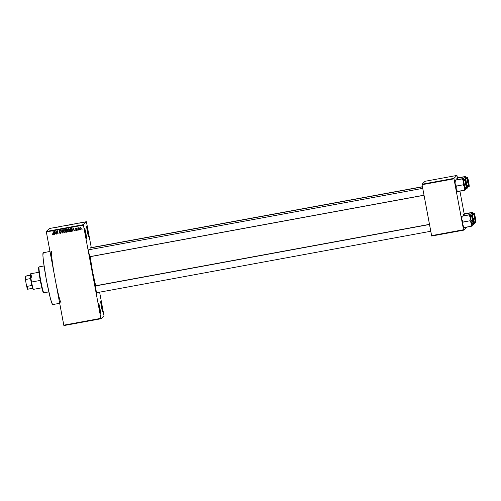 <?xml version="1.0" encoding="UTF-8"?>
<svg xmlns="http://www.w3.org/2000/svg" width="501" height="501" viewBox="0 0 501 501"><rect width="100%" height="100%" fill="white"/><g stroke="black" fill="none" stroke-linecap="round" stroke-linejoin="round"><path stroke-width="0.75" d="M100.795 301.571L100.795 301.571A5.273 0.357 -100.4 0 1 100.795 301.571L102.079 306.449L102.736 311.929A5.273 0.357 -100.4 0 1 102.692 311.935A5.273 0.357 -100.4 0 1 101.415 306.819A5.273 0.357 -100.4 0 1 100.789 301.583A5.273 0.357 -100.4 0 1 102.079 306.449A5.273 0.357 -100.4 0 1 102.736 311.929L101.459 307.05L100.795 301.571M86.742 226.477L86.729 226.496A5.273 0.357 -100.4 0 1 86.742 226.477L88.019 231.356L88.683 236.835A5.273 0.357 -100.4 0 1 88.639 236.835A5.273 0.357 -100.4 0 1 87.362 231.719A5.273 0.357 -100.4 0 1 86.736 226.483L86.742 226.477A5.273 0.357 -100.4 0 1 88.019 231.356A5.273 0.357 -100.4 0 1 88.683 236.835L87.406 231.957L86.742 226.477M84.631 228.531L85.915 233.41L86.573 238.889A5.273 0.357 -100.4 0 1 86.529 238.889A5.273 0.357 -100.4 0 1 85.251 233.773A5.273 0.357 -100.4 0 1 84.625 228.537A5.273 0.357 -100.4 0 1 84.631 228.531A5.273 0.357 -100.4 0 1 85.915 233.41A5.273 0.357 -100.4 0 1 86.573 238.889L85.295 234.011L84.631 228.531M98.691 303.631L98.691 303.631A5.273 0.357 -100.4 0 1 98.691 303.631L99.968 308.51L100.626 313.989A5.273 0.357 -100.4 0 1 100.588 313.989A5.273 0.357 -100.4 0 1 99.304 308.873A5.273 0.357 -100.4 0 1 98.684 303.637A5.273 0.357 -100.4 0 1 99.968 308.51A5.273 0.357 -100.4 0 1 100.626 313.989L99.348 309.111L98.691 303.631M89.98 256.38L88.978 253.324L88.771 249.924M90.9 249.911L90.913 247.832M96.712 292.377L95.716 289.321L95.503 285.921M80.016 227.485L79.809 229.063L80.868 229.621L81.275 228.775L80.799 227.548L79.916 227.586L79.703 228.688L80.786 229.583L79.809 228.588L80.36 227.31M76.34 230.078L76.534 229.483L75.438 228.863L76.547 229.815L76.196 230.184L75.476 229.915L75.626 230.235L76.534 230.397L76.728 229.42L75.601 228.869L76.59 228.732L76.327 228.312L75.601 228.306L75.325 228.901L76.54 229.771L76.233 230.178L75.476 229.915L76.634 230.322M69.94 231.099L69.138 231.806L69.833 231.199L69.908 230.065L68.556 228.706L67.954 231.017L69.013 231.825L69.883 231.067L69.626 229.283L68.556 228.706L67.741 229.953L68.261 231.481L67.898 230.391L68.662 228.606M65.431 231.932L64.629 232.639L65.324 232.032L65.399 230.898L64.047 229.539L63.445 231.85L64.385 232.652L65.355 231.963L65.117 230.116L63.984 229.552L63.232 230.786L63.752 232.307L63.389 231.224L64.153 229.439M49.981 251.458L43.199 252.704A26.371 1.791 79.6 0 0 43.124 252.742L49.987 251.483L43.124 252.742A26.371 1.791 79.6 0 0 46.317 279.552A26.371 1.791 79.6 0 0 52.743 304.577L59.682 303.299M55.536 281.086L46.274 231.487L46.33 231.944L83.416 225.124L83.366 224.667L46.274 231.487L49.311 228.531L86.397 221.711L86.504 222.118L91.282 247.632L86.397 221.711L49.311 228.531L46.274 231.487L83.366 224.667L86.397 221.711L83.366 224.667L83.416 225.124L100.864 318.348L63.777 325.168L46.33 231.944L83.416 225.124L100.864 318.348L100.97 318.755L104.008 315.799L99.618 292.177L104.008 315.799L100.97 318.755L63.884 325.575L100.97 318.755L100.864 318.348L63.777 325.168L63.884 325.575L54.584 276.013M78.419 230.059L78.331 227.761L78.075 228.212L77.736 227.911L78.15 230.109L78.613 227.83L78.075 228.212L77.736 227.911L78.419 230.059M71.95 231.061L71.386 231.356L72.163 230.541L71.743 228.663L70.015 228.481L70.578 231.5L71.9 231.111M67.447 231.913L66.921 232.176L67.61 231.487L67.153 229.483L65.506 229.308L66.069 232.332L67.359 231.969M62.519 232.984L62.813 229.809L62.299 232.658L60.871 230.166L62.249 233.034L62.813 229.809L62.299 232.658L60.871 230.166L62.519 232.984M56.663 234.061L56.206 231.644L58.11 233.798L57.546 230.773L57.728 233.247L55.824 231.093L56.388 234.111L56.206 231.644L58.11 233.798L57.546 230.773L57.728 233.247L55.824 231.093L56.663 234.061M53.532 234.543L53.187 234.744L53.62 233.616L52.962 231.619L53.488 234.005L53.35 233.691L53.131 234.387L52.417 233.911L52.931 234.737L53.645 234.299L53.231 231.568L53.375 234.155L52.455 234.099L52.711 234.606L52.517 233.81L52.711 234.606L53.588 234.493M54.358 234.487L54.427 233.541L55.379 233.366L56.074 234.174L54.634 231.312L54.07 234.537L54.427 233.541L55.379 233.366L56.074 234.174L54.34 231.362L54.358 234.487M60.32 233.428L61.016 232.395L59.343 231.268L59.869 230.592L60.69 231.093L59.694 230.341L59.068 231.312L60.746 232.126L59.951 232.007L60.84 232.351L60.283 233.071L59.224 232.577L60.32 233.428L60.978 232.915L60.953 232.182L59.513 231.581L59.337 231.067L59.938 230.679L60.69 231.093L60.208 230.397L59.538 230.379L59.168 231.6L60.753 232.614L60.007 233.071L59.487 232.489L59.35 232.946L60.427 233.328L59.325 232.477L59.851 233.259L60.79 233.203M72.864 231.08L72.933 230.134L73.885 229.959L74.58 230.767L73.14 227.905L72.582 231.136L72.933 230.134L73.885 229.959L74.58 230.767L73.14 227.905L72.864 231.08M77.636 230.203L77.279 229.821L77.636 230.203M79.521 229.859L79.164 229.477L79.521 229.859M82.108 229.383L81.751 229.001L82.108 229.383M81.375 222.763L82.02 222.601L81.375 222.763M79.853 223.064L79.277 223.139M76.046 223.753L77.461 223.534L76.046 223.753M66.808 225.444L68.393 225.181M56.062 227.473L56.863 227.185L56.062 227.473M57.54 227.16L58.955 226.94L57.54 227.16M59.688 226.69L61.178 226.389L59.688 226.69M64.103 225.957L63.733 225.989M66.445 225.419L64.497 225.776L66.445 225.419M70.697 224.742L68.956 225.099L70.428 224.749M75.4 223.847L74.837 223.897M84.393 222.206L82.859 222.5L84.393 222.206M463.5 229.765L431.586 235.633L422.055 184.706L453.969 178.838L463.607 230.172L466.631 227.141L463.607 230.172L431.693 236.04L463.607 230.172L453.912 178.381L456.95 175.425L425.036 181.293L421.999 184.249L453.912 178.381L453.969 178.838L422.055 184.706L431.693 236.04L431.586 235.633L463.5 229.765M457.056 175.832L457.438 177.861L456.95 175.425L453.912 178.381L421.999 184.249L422.055 184.706L421.999 184.249L425.036 181.293L456.95 175.425L457.056 175.832M459.924 191.144L464.177 213.858L459.924 191.144M95.804 286.309L92.503 271.385L90.18 256.681A20.222 1.371 79.6 0 0 95.653 285.758M96.737 292.709L95.747 289.497L95.466 285.795M90.005 256.712L89.015 253.506L88.727 249.799M61.366 302.992A26.371 1.791 -100.4 0 1 55.054 278.556A26.371 1.791 -100.4 0 1 51.747 251.158M52.818 304.539L51.853 303.143L50.307 298.014L46.424 280.147L43.449 261.39L42.898 255.291L43.299 252.723M100.826 302.98A4.835 0.326 -100.4 0 1 102.229 310.614A4.835 0.326 79.6 0 0 100.826 302.98M86.773 227.88A4.835 0.326 -100.4 0 1 88.176 235.514A4.835 0.326 79.6 0 0 86.773 227.88M84.663 229.934A4.835 0.326 -100.4 0 1 86.066 237.574A4.835 0.326 79.6 0 0 84.663 229.934M98.716 305.034A4.835 0.326 -100.4 0 1 100.119 312.668A4.835 0.326 79.6 0 0 98.716 305.034M69.864 224.805L70.428 224.817M69.852 224.855L70.353 224.755M72.814 224.285L71.33 224.648L72.902 224.348M83.698 222.3L83.135 222.444L83.698 222.3M83.586 222.4L84.13 222.3M68.305 225.118L66.808 225.425M74.774 223.909L73.76 224.204L75.137 223.941M83.667 222.306L83.147 222.431M53.45 233.591L53.075 231.6L53.45 233.591M53.187 234.744L52.818 234.506L53.526 234.549M54.365 234.405L54.44 231.343L54.365 234.405M56.037 234.099L55.479 233.266L54.427 233.541L55.479 233.266L56.037 234.099M54.672 231.55L55.223 233.028L54.459 233.172L54.672 231.55L55.323 232.927L54.672 231.55L54.653 232.145M54.834 232.239L55.323 232.927L54.459 233.172L54.565 231.65L54.834 232.239M56.644 233.986L55.937 231.067L56.644 233.986M57.828 233.147L57.39 230.804L57.828 233.147M58.097 233.716L56.312 231.543L58.097 233.716M60.74 232.451L60.283 233.071M59.694 230.341L59.275 230.541M59.362 230.454L59.168 231.211L59.794 230.241M59.343 231.268L59.769 230.692M59.869 230.592L59.444 231.168L59.869 230.592M59.462 230.836L59.819 230.604M60.84 232.351L60.684 232.846M62.525 232.902L61.009 230.141L62.525 232.902M62.4 232.558L62.619 229.84L62.4 232.558M64.047 229.539L63.589 229.771M64.629 232.639L63.852 232.207L64.629 232.639L65.324 232.032M63.683 229.683L63.333 230.685L63.683 231.988L64.366 232.533L65.161 232.332M63.408 230.147L63.333 230.685M64.66 232.182L65.224 230.836L64.222 229.79L63.771 230.065L64.873 230.278L65.117 230.936L64.56 232.282L63.564 231.274L64.115 229.89L64.66 229.865L65.243 230.936L64.942 232.063M63.859 229.984L64.172 229.802M64.222 229.79L65.105 230.848L64.911 232.095L64.172 232.239L63.665 231.656L63.552 230.447L64.115 229.89M64.992 232.019L64.56 232.282M66.921 232.176L67.591 231.136L67.078 230.46L67.253 229.777L66.357 229.151L65.506 229.308L66.069 232.332L65.625 229.289L66.176 232.232L67.109 232.057M67.071 230.654L67.422 231.086L66.082 230.867L67.316 231.186L67.14 231.731L66.282 231.925L66.082 230.867L66.959 230.642M67.422 231.086L67.303 231.581M66.99 229.878L66.013 230.516L65.844 229.615L66.802 229.546L66.915 230.253L67.09 229.771L66.915 230.241L67.09 229.771L65.95 229.514L66.99 229.878L66.013 230.516L65.95 229.514L67.084 229.721M67.316 231.186L67.14 231.731L66.282 231.925L66.082 230.867L67.078 230.798L67.14 231.731M68.556 228.706L67.842 229.853L68.261 231.481L69.138 231.806L69.833 231.199M69.138 231.806L68.361 231.381L69.67 231.5M67.917 229.32L67.842 229.853M69.169 231.356L69.733 230.009L68.731 228.963L68.28 229.239L69.382 229.445L69.626 230.109L69.069 231.456L68.073 230.447L68.624 229.063L69.263 229.095L69.764 230.209L69.451 231.23M68.368 229.151L68.681 228.97M68.731 228.963L69.539 229.765L69.42 231.268L68.775 231.443L68.174 230.829L68.061 229.615L68.624 229.063M69.501 231.186L69.069 231.456M71.386 231.356L72.138 229.633L71.23 228.318L70.015 228.481L70.578 231.5L70.134 228.462L70.685 231.399L71.743 231.18M71.605 228.744L71.962 229.583L71.349 228.581L70.353 228.782L71.242 228.681L71.862 229.683L71.887 230.441L70.785 231.099L70.353 228.782L71.486 228.644M71.386 230.905L71.994 230.341L71.962 229.583L71.8 230.736M71.887 230.441L70.785 231.099L70.353 228.782L71.242 228.681L71.718 229.176L71.868 230.554L71.28 231.005M72.87 230.999L72.946 227.942L72.87 230.999M74.543 230.692L73.985 229.859L72.933 230.134L73.985 229.859L74.543 230.692M73.177 228.143L73.728 229.627L72.964 229.765L73.177 228.143L73.829 229.527L73.177 228.143L73.159 228.738M73.34 228.838L73.829 229.527L72.964 229.765L73.071 228.243L73.34 228.838M76.54 229.771L76.233 230.178M76.277 230.498L76.803 229.665L75.601 228.869L76.008 228.431L76.572 228.675L75.839 228.224L75.338 228.963L76.521 229.471L76.584 229.94M75.839 228.224L75.338 228.963M75.557 228.324L75.438 228.863L75.939 228.124M75.601 228.869L75.908 228.531M76.008 228.431L75.707 228.769L76.008 228.431M77.624 230.128L77.398 229.802L77.624 230.128M78.406 229.984L77.855 227.892L78.406 229.984M78.331 227.761L78.075 228.212M78.695 228.061L78.356 228.143M79.502 229.777L79.283 229.458L79.502 229.777M81.074 229.458L80.686 229.683L81.231 228.381L80.26 227.41L79.916 227.579M80.26 227.41L79.703 228.688L80.317 229.496L80.974 229.521M80.686 229.683L81.024 229.514M80.41 227.623L81.081 228.487L80.63 229.37L79.978 228.638L80.116 227.823L81.062 228.356L80.41 227.623L80.962 228.456L80.63 229.37L80.21 229.201L79.947 228.237L80.379 227.629M80.736 229.27L81.062 228.356L80.63 229.37M82.095 229.301L81.87 228.982L82.095 229.301M100.588 313.989L100.075 313.632M43.925 292.778A13.189 0.896 -100.4 0 1 43.819 292.778A13.189 0.896 -100.4 0 1 40.619 279.99A13.189 0.896 -100.4 0 1 39.059 266.901A13.189 0.896 -100.4 0 1 39.078 266.883A13.189 0.896 79.6 0 0 40.675 280.291A13.189 0.896 79.6 0 0 43.888 292.797L48.829 291.889M43.412 292.427L42.197 289.271L40.324 280.635L38.884 271.573L38.727 267.396A12.744 0.864 79.6 0 0 38.709 267.415A12.744 0.864 79.6 0 0 40.218 280.065A12.744 0.864 79.6 0 0 43.311 292.427L43.819 292.778M44.057 265.968L39.116 266.864A13.189 0.896 79.6 0 0 39.078 266.883A13.189 0.896 -100.4 0 1 39.159 266.87M475.305 217.622L475.768 221.73L474.391 215.261L474.403 213.996L475.004 216.15L475.8 221.73L474.341 213.971L475.305 217.622M472.931 214.666L472.531 213.451L472.418 213.883L473.063 218.442A4.835 0.326 79.6 0 1 472.468 213.407L473.94 213.138A4.835 0.326 79.6 0 0 474.528 218.173L475.336 217.584L474.228 213.357L474.973 218.981L475.95 221.893L475.336 217.584L474.528 218.173A4.835 0.326 -100.4 0 1 473.94 213.138C474.184 213.232 474.247 212.23 475.336 217.584C476.326 223.446 475.881 222.482 475.687 222.651A4.835 0.326 -100.4 0 1 474.528 218.173L473.063 218.442L474.528 218.173A4.835 0.326 79.6 0 0 475.687 222.651L474.222 222.92L474.171 221.329M472.268 212.43L464.728 213.702L472.268 212.43L471.203 212.819L472.337 214.841L472.499 217.158L472.23 212.75L472.706 213.445M474.397 222.482L474.409 223.859L473.733 224.104L474.409 223.859L473.583 221.298L473.664 222.757L472.518 215.605A5.799 0.395 -100.4 0 1 472.28 212.468A5.799 0.395 -100.4 0 1 472.324 212.468A5.799 0.395 -100.4 0 1 472.687 213.37M474.434 222.882A5.799 0.395 -100.4 0 1 474.422 223.853A5.799 0.395 -100.4 0 1 473.583 221.298L473.351 220.584L473.583 221.298A5.799 0.395 -100.4 0 1 472.518 215.605L471.203 212.819L464.339 214.084L472.28 212.468M463.726 215.956L463.657 214.052L464.339 214.084L463.913 215.63L464.339 214.084L463.657 214.052L464.728 213.702L463.776 214.165M473.063 218.442L474.234 222.914A4.835 0.326 79.6 0 1 473.063 218.442M463.669 214.09L463.644 214.065A5.799 0.395 79.6 0 0 463.682 215.587M475.574 220.816L474.516 214.823L475.574 220.816M467.615 178.888L468.905 184.869L467.615 178.888M90.643 247.907L422.462 186.873L90.643 247.907M472.33 217.058L473.495 222.951L472.33 217.058M429.501 224.504L95.234 285.996L429.501 224.504M466.594 187.048L465.636 180.917L466.594 187.048M89.735 256.687L424.015 195.196L89.735 256.687M30.548 273.822L30.198 274.329A7.471 0.507 79.6 0 0 30.16 275.381A7.471 0.507 79.6 0 0 30.548 278.581A7.471 0.507 79.6 0 0 31.143 282.082L31.55 282.025A7.91 0.539 -100.4 0 1 30.548 273.822A7.91 0.539 -100.4 0 1 31.801 277.817M38.972 272.25L30.58 273.796A7.91 0.539 79.6 0 0 31.55 282.025L40.28 280.422L31.55 282.025A7.91 0.539 79.6 0 0 33.442 289.359L41.833 287.812M33.016 288.67L32.891 288.989L32.584 288.332A7.471 0.507 79.6 0 0 32.897 288.996L33.404 289.346A7.91 0.539 -100.4 0 1 31.55 282.025L31.143 282.082A7.471 0.507 79.6 0 0 31.839 285.482L30.548 278.581A7.471 0.507 -100.4 0 1 30.16 275.381L30.204 274.316L30.455 274.654M31.839 285.482A7.471 0.507 79.6 0 0 32.584 288.332A7.471 0.507 -100.4 0 1 31.839 285.482L27.098 286.359L26.472 285.388L25.57 280.579L25.802 279.452L30.548 278.581L25.802 279.452A7.471 0.507 -100.4 0 1 25.419 276.251L30.148 275.062L25.05 276.27A7.033 0.476 79.6 0 0 25.57 280.579L25.05 276.27L25.419 276.251A7.471 0.507 79.6 0 0 25.802 279.452L25.57 280.579L26.472 285.388A7.033 0.476 79.6 0 0 27.474 289.221L32.584 288.332L27.843 289.202A7.471 0.507 -100.4 0 1 27.098 286.359A7.471 0.507 79.6 0 0 27.843 289.202L27.474 289.221L26.472 285.388L27.098 286.359L31.839 285.482M30.16 275.381L25.419 276.251L30.16 275.381M467.665 186.485L467.677 187.862L467.001 188.107L467.677 187.862L466.851 185.301A5.799 0.395 -100.4 0 1 466.268 182.502L465.78 179.608L465.761 181.162L465.542 176.471L464.465 176.828L465.78 179.608A5.799 0.395 -100.4 0 1 465.542 176.471L465.968 177.448M468.567 181.625L469.093 185.351L468.685 184.756L467.602 177.974L469.03 185.739L467.658 179.264L467.752 178.174L468.567 181.625M466.193 178.669L465.792 177.46L465.68 177.886L466.325 182.445L467.79 182.176L466.325 182.445A4.835 0.326 79.6 0 0 467.483 186.923L468.949 186.654A4.835 0.326 -100.4 0 1 467.79 182.176L468.604 181.594L467.496 177.36L468.235 182.984L469.212 185.896L468.604 181.594L467.79 182.176A4.835 0.326 79.6 0 0 468.955 186.654M467.696 186.886A5.799 0.395 -100.4 0 1 467.683 187.856A5.799 0.395 -100.4 0 1 467.677 187.862A5.799 0.395 -100.4 0 1 466.851 185.301L466.268 182.502A5.799 0.395 -100.4 0 1 465.78 179.608L464.465 176.828L457.601 178.087L465.542 176.471A5.799 0.395 -100.4 0 1 465.586 176.471A5.799 0.395 -100.4 0 1 465.949 177.373M456.987 179.959L456.881 178.149L457.601 178.087L457.175 179.64L457.601 178.087L457.031 177.999L465.542 176.471M465.529 176.433L457.044 178.168M467.195 177.147A4.835 0.326 79.6 0 0 467.79 182.176A4.835 0.326 -100.4 0 1 467.201 177.147L465.736 177.417A4.835 0.326 79.6 0 0 466.325 182.445L467.32 186.66L467.439 185.332M456.931 178.099L456.912 178.068A5.799 0.395 79.6 0 0 456.95 179.596M463.638 227.535L471.19 226.302L464.327 227.567L463.043 225.688L462.235 222.168A5.799 0.395 79.6 0 0 462.811 224.974L463.519 227.429L464.327 227.567L462.811 224.974L463.062 222.062L461.747 219.275A5.799 0.395 79.6 0 0 462.235 222.168L463.062 222.062L461.747 219.275L462.191 216.175L469.055 214.91L470.37 217.691L469.925 220.797L471.441 223.39L471.19 226.302L472.268 225.951L470.859 220.584L470.132 214.56L461.634 216.25M473.157 219.714L473.62 223.822L472.249 217.346L472.255 216.081L472.863 218.242L473.652 223.822L472.192 216.056L473.157 219.714M470.783 216.751L470.314 215.505L471.792 215.23A4.835 0.326 79.6 0 0 472.38 220.258L473.195 219.676L472.086 215.449L472.825 221.066L473.802 223.985L473.195 219.676L472.38 220.258A4.835 0.326 -100.4 0 1 471.792 215.23C472.036 215.324 472.099 214.315 473.195 219.676C474.184 225.538 473.739 224.567 473.539 224.736A4.835 0.326 -100.4 0 1 472.38 220.258L470.915 220.528L472.38 220.258A4.835 0.326 79.6 0 0 473.545 224.736L472.074 225.012A4.835 0.326 79.6 0 1 470.915 220.528L471.911 224.742L472.03 223.415M470.326 215.499A4.835 0.326 79.6 0 0 470.915 220.528L470.314 215.505M463.638 227.567L463.594 227.535A5.799 0.395 79.6 0 1 462.811 224.974L463.062 222.062L469.925 220.797L462.235 222.168L461.502 216.15A5.799 0.395 79.6 0 0 461.747 219.275L462.191 216.175L461.521 216.181M470.132 214.56L469.055 214.91L470.37 217.691L469.925 220.797L471.441 223.39A5.799 0.395 -100.4 0 1 470.37 217.691A5.799 0.395 -100.4 0 1 470.132 214.56L470.132 214.56A5.799 0.395 -100.4 0 1 470.182 214.56L469.45 214.528L470.188 214.566L470.558 215.53M472.255 224.573L472.268 225.951A5.799 0.395 -100.4 0 1 471.441 223.39L471.19 226.302L472.255 225.913M472.286 224.968A5.799 0.395 -100.4 0 1 472.274 225.938A5.799 0.395 -100.4 0 1 472.268 225.951M470.182 214.56A5.799 0.395 -100.4 0 1 470.539 215.461M464.471 186.679L464.703 187.393A5.799 0.395 -100.4 0 1 464.126 184.587L463.193 184.8L464.703 187.393L464.452 190.305L457.588 191.57L456.079 188.977L456.33 186.065L463.193 184.8L464.471 186.679M466.418 183.717L466.913 187.825L465.454 180.066L466.418 183.717L466.882 187.825L465.51 181.356L465.604 180.266L466.418 183.717M464.051 180.761L463.575 179.508A4.835 0.326 79.6 0 0 464.183 184.537L465.648 184.262A4.835 0.326 79.6 0 0 466.807 188.745A4.835 0.326 -100.4 0 1 465.648 184.262L464.183 184.537A4.835 0.326 79.6 0 0 465.341 189.015L466.807 188.745C467.001 188.576 467.446 189.541 466.456 183.679L465.648 184.262A4.835 0.326 -100.4 0 1 465.053 179.233A4.835 0.326 79.6 0 0 465.648 184.262L467.026 188.432L466.112 181.982L465.416 179.49L465.404 180.949L465.924 184.199L466.456 183.679C465.16 177.504 465.416 179.803 465.053 179.233L463.588 179.502L463.538 179.978L464.721 187.124L465.279 188.971L465.291 187.418M456.906 191.539L455.008 183.285L455.459 180.178L462.323 178.913L463.638 181.694L463.193 184.8L456.33 186.065L455.19 184.042L454.77 180.147L463.4 178.563L454.895 180.26M454.764 180.153L454.764 180.16A5.799 0.395 79.6 0 0 455.008 183.285A5.799 0.395 79.6 0 0 456.079 188.977L457.588 191.57L456.918 191.582L465.529 189.954L464.264 185.332L463.387 178.525L454.77 180.147M465.517 188.576L465.529 189.954A5.799 0.395 -100.4 0 1 464.703 187.393L464.452 190.305L465.517 189.917M463.387 178.525L463.826 179.54M463.4 178.563L462.323 178.913L463.638 181.694A5.799 0.395 -100.4 0 1 463.4 178.563A5.799 0.395 -100.4 0 1 463.444 178.563A5.799 0.395 -100.4 0 1 463.801 179.464M463.444 184.036L463.193 184.8L464.126 184.587A5.799 0.395 -100.4 0 1 463.638 181.694L463.444 184.036M465.554 188.977A5.799 0.395 -100.4 0 1 465.535 189.948A5.799 0.395 -100.4 0 1 465.529 189.954L465.535 189.948M456.899 191.57L456.856 191.545A5.799 0.395 79.6 0 1 456.079 188.977L456.33 186.065L455.008 183.285L455.459 180.178L454.783 180.185M102.185 311.578L102.692 311.935M88.132 236.485L88.639 236.835M86.022 238.539L86.529 238.889M89.435 256.813L89.942 257.163M96.167 292.803L96.674 293.16M39.059 266.901L38.709 267.415M475.261 221.379L475.768 221.73M472.487 214.747L473.952 214.478M475.292 221.373L475.637 220.866M474.021 214.472L474.528 214.823M467.283 178.475L467.79 178.832M90.631 247.751L422.431 186.723M465.748 178.751L467.22 178.481M468.554 185.376L468.905 184.869M473.144 223.465L473.495 222.951M96.499 292.753L430.766 231.268M471.616 223.753L473.082 223.484M95.221 285.839L429.476 224.354M470.345 216.833L471.81 216.564M471.873 216.564L472.387 216.914M465.141 180.567L465.648 180.917M465.072 180.573L463.607 180.842M422.738 188.357L88.489 249.842M466.343 187.487L464.878 187.756M424.034 195.271L89.76 256.756M466.406 187.468L466.757 186.961M468.949 186.654C469.149 186.485 469.594 187.455 468.604 181.587C467.308 175.419 467.558 177.717 467.201 177.147M468.523 185.383L469.03 185.739M473.113 223.471L473.62 223.822M466.375 187.474L466.882 187.825"/></g></svg>
